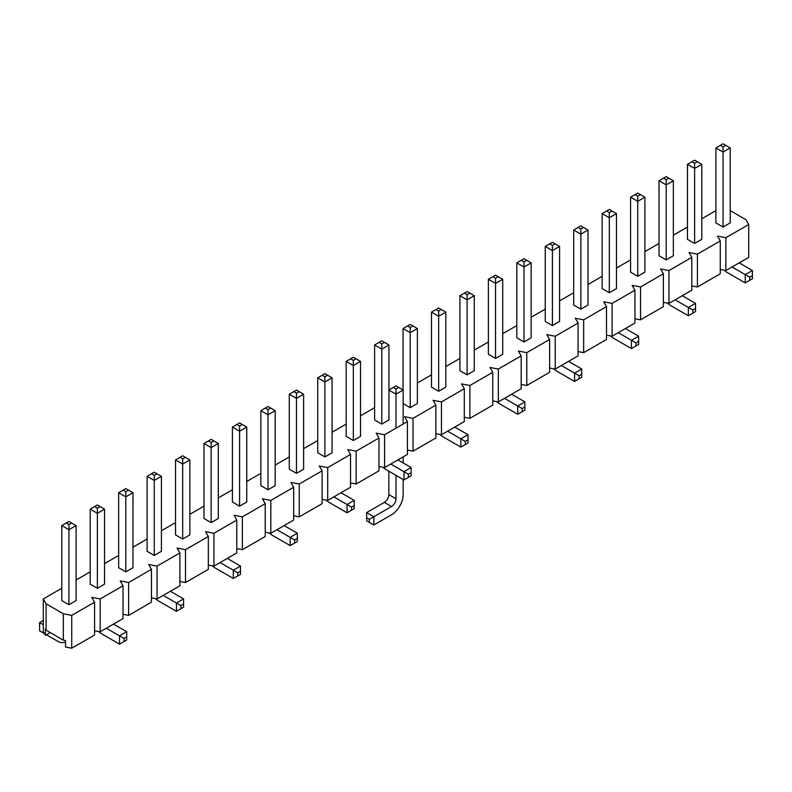 <?xml version="1.0" encoding="UTF-8"?>
<svg xmlns="http://www.w3.org/2000/svg" width="792" height="792" viewBox="0 0 792 792"><rect width="100%" height="100%" fill="white"/><g stroke="black" fill="none" stroke-linecap="round" stroke-linejoin="round"><path stroke-width="1.19" d="M749.717 277.22L749.717 280.318L752.4 278.764L752.4 275.666L749.717 277.22L732.026 267.003M715.899 147.926L720.373 145.342L723.066 146.886L725.749 145.342L730.234 147.926L723.066 152.064L715.899 147.926L715.899 222.908L723.066 227.047L723.066 146.886M724.254 270.25A16.464 9.504 -120 0 0 727.541 272.686L745.232 282.902L745.232 274.626L752.4 270.488L739.183 262.865M745.232 282.902L749.717 280.318M752.4 270.488L752.4 275.666M730.234 222.908L723.066 227.047L730.234 222.908L730.234 147.926M725.749 145.342L723.066 143.788L720.373 145.342M692.832 310.058L692.832 313.157L695.515 311.603L695.515 308.504L692.832 310.058L675.14 299.841M659.013 180.764L663.498 178.18L666.181 179.725L668.874 178.18L673.348 180.764L666.181 184.902L659.013 180.764L659.013 255.757L666.181 259.895L666.181 179.725M667.379 303.088A16.464 9.504 -120 0 0 670.666 305.534L688.357 315.741L688.357 307.464L695.515 303.336L682.308 295.703M688.357 315.741L692.832 313.157M695.515 303.336L695.515 308.504M673.348 255.757L666.181 259.895L673.348 255.757L673.348 180.764M668.874 178.18L666.181 176.626L663.498 178.18M701.791 239.333L694.624 243.471L701.791 239.333L701.791 164.34L694.624 160.202L687.456 164.34L694.624 168.478L694.624 243.471L687.456 239.333L687.456 164.34M701.791 164.34L694.624 168.478L694.624 163.31L697.307 161.756M691.941 161.756L694.624 163.31M644.906 272.171L637.738 276.309L644.906 272.171L644.906 197.178L637.738 193.05L630.581 197.178L637.738 201.316L637.738 276.309L630.581 272.171L630.581 197.178M644.906 197.178L637.738 201.316L637.738 196.149L640.431 194.594M635.055 194.594L637.738 196.149M635.956 342.896L635.956 345.995L638.639 344.451L638.639 341.342L635.956 342.896L618.265 332.68M602.138 213.602L606.613 211.019L609.305 212.573L611.988 211.019L616.473 213.602L609.305 217.741L602.138 213.602L602.138 288.595L609.305 292.733L609.305 212.573M610.493 335.927A16.464 9.504 -120 0 0 613.78 338.372L631.471 348.579L631.471 340.312L638.639 336.174L625.423 328.541M631.471 348.579L635.956 345.995M638.639 336.174L638.639 341.342M616.473 288.595L609.305 292.733L616.473 288.595L616.473 213.602M611.988 211.019L609.305 209.464L606.613 211.019M588.03 305.009L580.863 309.147L588.03 305.009L588.03 230.026L580.863 225.888L573.695 230.026L580.863 234.165L580.863 309.147L573.695 305.009L573.695 230.026M588.03 230.026L580.863 234.165L580.863 228.987L583.546 227.433M578.18 227.433L580.863 228.987M579.071 375.735L579.071 378.833L581.754 377.289L581.754 374.18L579.071 375.735L561.379 365.518M545.252 246.441L549.737 243.857L552.42 245.411L555.113 243.857L559.588 246.441L552.42 250.579L545.252 246.441L545.252 321.433L552.42 325.571L552.42 245.411M553.618 368.765A16.464 9.504 -120 0 0 556.905 371.21L574.596 381.427L574.596 373.151L581.754 369.013L568.547 361.38M574.596 381.427L579.071 378.833M581.754 369.013L581.754 374.18M559.588 321.433L552.42 325.571L559.588 321.433L559.588 246.441M555.113 243.857L552.42 242.303L549.737 243.857M531.145 337.847L523.977 341.986L531.145 337.847L531.145 262.865L523.977 258.727L516.82 262.865L523.977 267.003L523.977 341.986L516.82 337.847L516.82 262.865M531.145 262.865L523.977 267.003L523.977 261.825L526.67 260.281M521.294 260.281L523.977 261.825M522.185 408.573L522.185 411.682L524.878 410.127L524.878 407.019L522.185 408.573L504.494 398.356M488.377 279.279L492.852 276.695L495.545 278.249L498.227 276.695L502.712 279.279L495.545 283.417L488.377 279.279L488.377 354.272L495.545 358.41L495.545 278.249M496.733 401.603A16.464 9.504 -120 0 0 500.019 404.049L517.711 414.265L517.711 405.989L524.878 401.851L511.662 394.228M517.711 414.265L522.185 411.682M524.878 401.851L524.878 407.019M502.712 354.272L495.545 358.41L502.712 354.272L502.712 279.279M498.227 276.695L495.545 275.141L492.852 276.695M474.269 370.696L467.102 374.834L474.269 370.696L474.269 295.703L467.102 291.565L459.934 295.703L467.102 299.841L467.102 374.834L459.934 370.696L459.934 295.703M474.269 295.703L467.102 299.841L467.102 294.664L469.785 293.119M464.409 293.119L467.102 294.664M465.31 441.411L465.31 444.52L467.993 442.966L467.993 439.867L465.31 441.411L447.619 431.204M431.492 312.117L435.976 309.533L438.659 311.088L441.352 309.533L445.827 312.117L438.659 316.255L431.492 312.117L431.492 387.11L438.659 391.248L438.659 311.088M439.857 434.452A16.464 9.504 -120 0 0 443.144 436.887L460.835 447.104L460.835 438.827L467.993 434.689L454.786 427.066M460.835 447.104L465.31 444.52M467.993 434.689L467.993 439.867M445.827 387.11L438.659 391.248L445.827 387.11L445.827 312.117M441.352 309.533L438.659 307.989L435.976 309.533M417.384 403.534L417.384 328.541L410.216 324.403L403.059 328.541L410.216 332.68L410.216 407.672L403.168 403.593L410.216 407.672L417.384 403.534L410.216 407.672M417.384 328.541L410.216 332.68L410.216 327.512L412.909 325.957M403.059 389.951L403.059 328.541M407.533 325.957L410.216 327.512M408.425 474.25L408.425 477.358L411.117 475.804L411.117 472.705L408.425 474.25L390.733 464.043M374.616 344.965L379.091 342.372L381.784 343.926L384.466 342.372L388.941 344.965L381.784 349.104L374.616 344.965L374.616 419.948L381.784 424.086L381.784 343.926M382.972 467.29A16.464 9.504 -120 0 0 386.258 469.725L403.95 479.942L403.95 471.666L411.117 467.527L397.901 459.904M403.95 479.942L408.425 477.358M411.117 467.527L411.117 472.705M388.941 419.948L381.784 424.086L388.941 419.948L388.941 344.965M384.466 342.372L381.784 340.827L379.091 342.372M360.508 436.372L353.341 440.51L360.508 436.372L360.508 361.38L353.341 357.242L346.173 361.38L353.341 365.518L353.341 440.51L346.173 436.372L346.173 361.38M360.508 361.38L353.341 365.518L353.341 360.35L356.024 358.796M350.648 358.796L353.341 360.35M351.549 507.098L351.549 510.197L354.232 508.642L354.232 505.543L351.549 507.098L333.858 496.881M317.731 377.804L322.215 375.22L324.898 376.764L327.591 375.22L332.066 377.804L324.898 381.942L317.731 377.804L317.731 452.786L324.898 456.925L324.898 376.764M326.096 500.128A16.464 9.504 -120 0 0 329.373 502.564L347.064 512.78L347.064 504.504L354.232 500.366L341.025 492.743M347.064 512.78L351.549 510.197M354.232 500.366L354.232 505.543M332.066 452.786L324.898 456.925L332.066 452.786L332.066 377.804M327.591 375.22L324.898 373.666L322.215 375.22M303.623 469.21L296.455 473.349L303.623 469.21L303.623 394.218L296.455 390.08L289.288 394.218L296.455 398.356L296.455 473.349L289.288 469.21L289.288 394.218M303.623 394.218L296.455 398.356L296.455 393.188L299.148 391.634M293.773 391.634L296.455 393.188M294.664 539.936L294.664 543.035L297.356 541.481L297.356 538.382L294.664 539.936L276.972 529.719M260.855 410.642L265.33 408.058L268.023 409.603L270.706 408.058L275.18 410.642L268.023 414.78L260.855 410.642L260.855 485.635L268.023 489.773L268.023 409.603M269.211 532.966A16.464 9.504 -120 0 0 272.498 535.412L290.189 545.619L290.189 537.352L297.356 533.214L284.14 525.581M290.189 545.619L294.664 543.035M297.356 533.214L297.356 538.382M275.18 485.635L268.023 489.773L275.18 485.635L275.18 410.642M270.706 408.058L268.023 406.504L265.33 408.058M237.788 572.774L237.788 575.873L240.471 574.329L240.471 571.22L237.788 572.774L220.097 562.558M203.97 443.48L208.454 440.897L211.137 442.451L213.82 440.897L218.305 443.48L211.137 447.619L203.97 443.48L203.97 518.473L211.137 522.611L211.137 442.451M212.335 565.805A16.464 9.504 -120 0 0 215.612 568.25L233.303 578.467L233.303 570.191L240.471 566.052L227.264 558.419M233.303 578.467L237.788 575.873M240.471 566.052L240.471 571.22M218.305 518.473L211.137 522.611L218.305 518.473L218.305 443.48M213.82 440.897L211.137 439.342L208.454 440.897M180.903 605.613L180.903 608.711L183.595 607.167L183.595 604.058L180.903 605.613L163.211 595.396M147.094 476.319L151.569 473.735L154.262 475.289L156.945 473.735L161.419 476.319L154.262 480.457L147.094 476.319L147.094 551.311L154.262 555.449L154.262 475.289M155.45 598.643A16.464 9.504 -120 0 0 158.737 601.088L176.428 611.305L176.428 603.029L183.595 598.891L170.379 591.258M176.428 611.305L180.903 608.711M183.595 598.891L183.595 604.058M161.419 551.311L154.262 555.449L161.419 551.311L161.419 476.319M156.945 473.735L154.262 472.18L151.569 473.735M124.027 638.451L124.027 641.56L126.71 640.005L126.71 636.897L124.027 638.451L106.336 628.234M90.209 509.157L94.694 506.573L97.376 508.127L100.059 506.573L104.544 509.157L97.376 513.295L90.209 509.157L90.209 584.149L97.376 588.288L97.376 508.127M98.574 631.481A16.464 9.504 -120 0 0 101.851 633.927L119.543 644.144L119.543 635.867L126.71 631.729L113.504 624.106M119.543 644.144L124.027 641.56M126.71 631.729L126.71 636.897M104.544 584.149L97.376 588.288L104.544 584.149L104.544 509.157M100.059 506.573L97.376 505.019L94.694 506.573M246.748 502.049L239.58 506.187L246.748 502.049L246.748 427.066L239.58 422.928L232.412 427.066L239.58 431.195L239.58 506.187L232.412 502.049L232.412 427.066M246.748 427.066L239.58 431.195L239.58 426.027L242.263 424.472M236.887 424.472L239.58 426.027M189.862 534.887L182.695 539.025L189.862 534.887L189.862 459.904L182.695 455.766L175.527 459.904L182.695 464.043L182.695 539.025L175.527 534.887L175.527 459.904M189.862 459.904L182.695 464.043L182.695 458.865L185.387 457.311M180.012 457.311L182.695 458.865M132.987 567.725L125.819 571.864L132.987 567.725L132.987 492.743L125.819 488.605L118.651 492.743L125.819 496.881L125.819 571.864L118.651 567.725L118.651 492.743M132.987 492.743L125.819 496.881L125.819 491.703L128.502 490.159M123.126 490.159L125.819 491.703M76.101 600.574L68.934 604.712L76.101 600.574L76.101 525.581L68.934 521.443L61.766 525.581L68.934 529.719L68.934 604.712L61.766 600.574L61.766 525.581M43.293 620.413L39.6 622.552L43.293 624.68M76.101 525.581L68.934 529.719L68.934 524.542L71.626 522.997M65.518 641.857A16.464 9.504 60 0 1 57.291 641.035L46.431 634.768M44.303 633.541L39.6 630.828L39.6 622.552M66.251 522.997L68.934 524.542M46.094 603.801L63.34 613.76L71.735 615.374L94.575 602.187L91.773 597.336L100.178 598.95L100.178 631.798L123.017 618.611L123.017 585.763L100.178 598.95L100.178 631.798L94.575 630.719L100.178 631.798L123.017 618.611L123.017 585.763L120.216 580.922L128.621 582.536L128.621 615.374L123.017 614.295L128.621 615.374L151.46 602.187L151.46 569.349L128.621 582.536L128.621 615.374L151.46 602.187L151.46 569.349L148.658 564.498L157.054 566.112L157.054 598.95L151.46 597.881L157.054 598.95L179.903 585.763L179.903 552.925L157.054 566.112L157.054 598.95L179.903 585.763L179.903 552.925L177.101 548.074L185.496 549.697L185.496 582.536L179.903 581.457L185.496 582.536L208.336 569.349L208.336 536.511L185.496 549.697L185.496 582.536L208.336 569.349L208.336 536.511L205.544 531.66L213.939 533.273L213.939 566.112L208.336 565.033L213.939 566.112L236.778 552.925L236.778 520.087L213.939 533.273L213.939 566.112L236.778 552.925L236.778 520.087L233.977 515.236L242.382 516.859L242.382 549.697L236.778 548.618L242.382 549.697L265.221 536.511L265.221 503.663L242.382 516.859L242.382 549.697L265.221 536.511L265.221 503.663L262.419 498.821L270.815 500.435L270.815 533.273L265.221 532.194L270.815 533.273L293.664 520.087L293.664 487.248L270.815 500.435L270.815 533.273L293.664 520.087L293.664 487.248L290.862 482.397L299.257 484.011L299.257 516.859L293.664 515.78L299.257 516.859L322.096 503.663L322.096 470.824L299.257 484.011L299.257 516.859L322.096 503.663L322.096 470.824L319.305 465.983L327.7 467.597L327.7 500.435L322.096 499.356L327.7 500.435L350.539 487.248L350.539 454.41L327.7 467.597L327.7 500.435L350.539 487.248L350.539 454.41L347.738 449.559L356.143 451.173L356.143 484.011L350.539 482.942L356.143 484.011L378.982 470.824L378.982 437.986L356.143 451.173L356.143 484.011L378.982 470.824L378.982 437.986L376.18 433.135L384.575 434.758L384.575 467.597L378.982 466.518L384.575 467.597L407.425 454.41L407.425 421.572L384.575 434.758L384.575 467.597L407.425 454.41L407.425 421.572L404.623 416.721L413.018 418.334L413.018 451.173L407.425 450.094L413.018 451.173L435.857 437.986L435.857 405.148L413.018 418.334L413.018 451.173L435.857 437.986L435.857 405.148L433.066 400.297L441.461 401.92L441.461 434.758L435.857 433.679L441.461 434.758L464.3 421.572L464.3 388.724L441.461 401.92L441.461 434.758L464.3 421.572L464.3 388.724L461.498 383.882L469.903 385.496L469.903 418.334L464.3 417.255L469.903 418.334L492.743 405.148L492.743 372.309L469.903 385.496L469.903 418.334L492.743 405.148L492.743 372.309L489.941 367.458L498.336 369.072L498.336 401.92L492.743 400.841L498.336 401.92L521.186 388.724L521.186 355.885L498.336 369.072L498.336 401.92L521.186 388.724L521.186 355.885L518.384 351.044L526.779 352.658L526.779 385.496L521.186 384.417L526.779 385.496L549.618 372.309L549.618 339.471L526.779 352.658L526.779 385.496L549.618 372.309L549.618 339.471L546.827 334.62L555.222 336.234L555.222 369.072L549.618 368.003L555.222 369.072L578.061 355.885L578.061 323.047L555.222 336.234L555.222 369.072L578.061 355.885L578.061 323.047L575.259 318.196L583.664 319.82L583.664 352.658L578.061 351.579L583.664 352.658L606.504 339.471L606.504 306.633L583.664 319.82L583.664 352.658L606.504 339.471L606.504 306.633L603.702 301.782L612.097 303.395L612.097 336.234L606.504 335.155L612.097 336.234L634.946 323.047L634.946 290.209L612.097 303.395L612.097 336.234L634.946 323.047L634.946 290.209L632.145 285.358L640.54 286.971L640.54 319.82L634.946 318.74L640.54 319.82L663.379 306.633L663.379 273.785L640.54 286.971L640.54 319.82L663.379 306.633L663.379 273.785L660.587 268.943L668.983 270.557L668.983 303.395L663.379 302.316L668.983 303.395L691.822 290.209L691.822 257.37L668.983 270.557L668.983 303.395L691.822 290.209L691.822 257.37L689.02 252.519L697.425 254.133L697.425 286.981L691.822 285.902L697.425 286.981L720.265 273.785L720.265 240.946L697.425 254.133L697.425 286.981L720.265 273.785L720.265 240.946L717.463 236.105L725.868 237.719L725.868 270.557L720.265 269.478L725.868 270.557L748.707 257.37L748.707 224.532L725.868 237.719L725.868 270.557L748.707 257.37L748.707 224.532L745.906 219.681L730.234 210.632L745.906 219.681L748.707 224.532L725.868 237.719L717.463 236.105L720.265 240.946L697.425 254.133L689.02 252.519L691.822 257.37L668.983 270.557L660.587 268.943L663.379 273.785L640.54 286.971L632.145 285.358L634.946 290.209L612.097 303.395L603.702 301.782L606.504 306.633L583.664 319.82L575.259 318.196L578.061 323.047L555.222 336.234L546.827 334.62L549.618 339.471L526.779 352.658L518.384 351.044L521.186 355.885L498.336 369.072L489.941 367.458L492.743 372.309L469.903 385.496L461.498 383.882L464.3 388.724L441.461 401.92L433.066 400.297L435.857 405.148L413.018 418.334L404.623 416.721L407.425 421.572L384.575 434.758L376.18 433.135L378.982 437.986L356.143 451.173L347.738 449.559L350.539 454.41L327.7 467.597L319.305 465.983L322.096 470.824L299.257 484.011L290.862 482.397L293.664 487.248L270.815 500.435L262.419 498.821L265.221 503.663L242.382 516.859L233.977 515.236L236.778 520.087L213.939 533.273L205.544 531.66L208.336 536.511L185.496 549.697L177.101 548.074L179.903 552.925L157.054 566.112L148.658 564.498L151.46 569.349L128.621 582.536L120.216 580.922L123.017 585.763L100.178 598.95L91.773 597.336L94.575 602.187L71.735 615.374L71.735 648.212L94.575 635.026L94.575 602.187L94.575 635.026L71.735 648.212L65.518 647.014L65.518 640.55L65.518 647.014L71.735 648.212L71.735 615.374L63.34 613.76L63.34 640.134L65.518 640.55L63.34 640.134L63.34 613.76L46.094 603.801L46.094 630.175L63.34 640.134L46.094 630.175L45.362 628.917L46.094 630.175L46.094 603.801L43.293 598.95L46.094 603.801M715.899 210.632L701.791 218.78L715.899 210.632M687.456 227.047L673.348 235.194L687.456 227.047M659.013 243.471L644.906 251.618L659.013 243.471M630.581 259.895L616.473 268.033L630.581 259.895M602.138 276.309L588.03 284.457L602.138 276.309M573.695 292.733L559.588 300.871L573.695 292.733M545.252 309.147L531.145 317.295L545.252 309.147M516.82 325.571L502.712 333.719L516.82 325.571M488.377 341.986L474.269 350.133L488.377 341.986M459.934 358.41L445.827 366.557L459.934 358.41M431.492 374.834L417.384 382.972L431.492 374.834M374.616 407.672L360.508 415.81L374.616 407.672M346.173 424.086L332.066 432.234L346.173 424.086M317.731 440.51L303.623 448.658L317.731 440.51M289.288 456.925L275.18 465.072L289.288 456.925M260.855 473.349L246.748 481.496L260.855 473.349M232.412 489.773L218.305 497.911L232.412 489.773M203.97 506.187L189.862 514.335L203.97 506.187M175.527 522.611L161.419 530.749L175.527 522.611M147.094 539.025L132.987 547.173L147.094 539.025M118.651 555.449L104.544 563.597L118.651 555.449M90.209 571.864L76.101 580.011L90.209 571.864M61.766 588.288L43.293 598.95L43.293 631.798L43.293 598.95L61.766 588.288M45.362 635.382L43.293 631.798L45.362 635.382L45.362 628.917L45.362 635.382L50.233 632.57L45.362 635.382M366.666 517.76L366.666 520.869L369.349 522.413L369.349 519.314L366.666 517.76L366.666 512.592L384.358 502.375A6.336 3.653 120 0 0 388.832 494.614L388.832 471.22M388.941 389.951L393.317 387.437L396 388.991L396 394.159L388.941 390.09M396 388.991L398.683 387.437L396 385.882L393.317 387.437M366.666 512.592L373.834 516.731L391.525 506.514A6.336 3.653 120 0 0 396 498.752L396 475.349M396 428.165L396 394.159L403.168 390.02L403.168 424.027M403.168 456.865L403.168 462.944M403.168 479.487L403.168 494.614A16.464 9.504 -60 0 1 391.525 514.79L373.834 524.997L369.349 522.413M373.834 524.997L373.834 516.731L369.349 519.314M403.168 390.02L398.683 387.437M125.819 571.864L118.651 567.725M239.58 506.187L232.412 502.049M353.341 440.51L346.173 436.372M467.102 374.834L459.934 370.696M580.863 309.147L573.695 305.009M694.624 243.471L687.456 239.333M154.262 555.449L147.094 551.311M268.023 489.773L260.855 485.635M381.784 424.086L374.616 419.948M495.545 358.41L488.377 354.272M609.305 292.733L602.138 288.595M723.066 227.047L715.899 222.908M666.181 259.895L659.013 255.757M552.42 325.571L545.252 321.433M438.659 391.248L431.492 387.11M324.898 456.925L317.731 452.786M211.137 522.611L203.97 518.473M97.376 588.288L90.209 584.149M637.738 276.309L630.581 272.171M523.977 341.986L516.82 337.847M296.455 473.349L289.288 469.21M182.695 539.025L175.527 534.887M68.934 604.712L61.766 600.574M384.358 502.375L391.525 506.514M388.832 494.614L396 498.752"/></g></svg>
